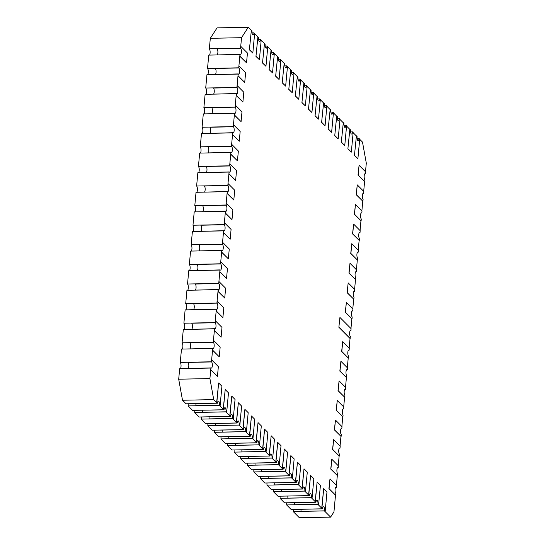 <?xml version="1.0" encoding="UTF-8"?>
<svg xmlns="http://www.w3.org/2000/svg" width="545" height="545" viewBox="0 0 545 545"><rect width="100%" height="100%" fill="white"/><g stroke="black" fill="none" stroke-linecap="round" stroke-linejoin="round"><path stroke-width="0.82" d="M336.381 487.373A3.141 1.036 88.8 0 0 336.04 487.21A3.141 1.036 88.8 0 0 335.073 489.853A3.141 1.036 88.8 0 0 335.829 493.327L335.645 495.255L329.078 488.654L329.991 478.857L336.558 485.459L336.381 487.373L335.706 487.387M329.991 478.857L328.928 488.661L335.645 495.255M338.2 467.774A3.141 1.036 88.8 0 0 337.859 467.61A3.141 1.036 88.8 0 0 336.892 470.253A3.141 1.036 88.8 0 0 337.648 473.728L337.464 475.662L330.897 469.054L331.81 459.258L338.377 465.859L338.2 467.774L337.525 467.787M331.81 459.258L330.747 469.061L337.464 475.662M340.019 448.174A3.141 1.036 88.8 0 0 339.678 448.01A3.141 1.036 88.8 0 0 338.711 450.654A3.141 1.036 88.8 0 0 339.46 454.135L339.283 456.063L332.716 449.462L333.629 439.658L340.196 446.26L340.019 448.174L339.344 448.188M333.629 439.658L332.566 449.462L339.283 456.063M341.831 428.581A3.141 1.036 88.8 0 0 341.49 428.411A3.141 1.036 88.8 0 0 340.53 431.061A3.141 1.036 88.8 0 0 341.279 434.535L341.102 436.463L334.535 429.862L335.447 420.059L342.008 426.667L341.831 428.581L341.163 428.595M335.447 420.059L334.385 429.862L341.102 436.463M343.65 408.982A3.141 1.036 88.8 0 0 343.309 408.818A3.141 1.036 88.8 0 0 342.349 411.461A3.141 1.036 88.8 0 0 343.098 414.936L342.921 416.864L336.354 410.262L337.26 400.466L343.827 407.067L343.65 408.982L342.975 408.995M337.26 400.466L336.197 410.269L342.921 416.864M345.469 389.382A3.141 1.036 88.8 0 0 345.128 389.219A3.141 1.036 88.8 0 0 344.161 391.862A3.141 1.036 88.8 0 0 344.917 395.336L344.74 397.264L338.173 390.663L339.079 380.866L345.646 387.468L345.469 389.382L344.794 389.396M339.079 380.866L338.016 390.67L344.74 397.264M347.288 369.782A3.141 1.036 88.8 0 0 346.947 369.619A3.141 1.036 88.8 0 0 345.98 372.262A3.141 1.036 88.8 0 0 346.736 375.743L346.559 377.671L339.991 371.063L340.897 361.267L347.465 367.868L347.288 369.782L346.613 369.796M340.897 361.267L339.835 371.07L346.559 377.671M349.107 350.183A3.141 1.036 88.8 0 0 348.766 350.019A3.141 1.036 88.8 0 0 347.799 352.663A3.141 1.036 88.8 0 0 348.555 356.144L348.378 358.072L341.81 351.47L342.716 341.667L349.284 348.269L349.107 350.183L348.432 350.197M342.716 341.667L341.654 351.47L348.378 358.072M338.867 327.245L339.93 317.442L338.867 327.245L350.04 338.479L350.374 336.544A3.141 1.036 88.8 0 1 349.618 333.07A3.141 1.036 88.8 0 1 350.585 330.42A3.141 1.036 88.8 0 1 350.925 330.59L351.103 328.676L339.93 317.442M339.024 327.245L350.19 338.472M350.925 330.59L350.251 330.604M352.744 310.991A3.141 1.036 88.8 0 0 352.404 310.827A3.141 1.036 88.8 0 0 351.436 313.47A3.141 1.036 88.8 0 0 352.193 316.945L352.009 318.873L345.441 312.271L346.354 302.475L352.922 309.076L352.744 310.991L352.07 311.004M346.354 302.475L345.292 312.278L352.009 318.873M354.557 291.391A3.141 1.036 88.8 0 0 354.223 291.228A3.141 1.036 88.8 0 0 353.255 293.871A3.141 1.036 88.8 0 0 354.005 297.345L353.828 299.273L347.26 292.672L348.173 282.875L354.741 289.477L354.557 291.391L353.889 291.405M348.173 282.875L347.111 292.679L353.828 299.273M356.375 271.791A3.141 1.036 88.8 0 0 356.035 271.628A3.141 1.036 88.8 0 0 355.074 274.271A3.141 1.036 88.8 0 0 355.824 277.752L355.647 279.68L349.079 273.079L349.985 263.276L356.553 269.877L356.375 271.791L355.708 271.805M349.985 263.276L348.923 273.079L355.647 279.68M358.194 252.192A3.141 1.036 88.8 0 0 357.854 252.028A3.141 1.036 88.8 0 0 356.893 254.672A3.141 1.036 88.8 0 0 357.643 258.153L357.466 260.081L350.898 253.48L351.804 243.676L358.372 250.284L358.194 252.192L357.52 252.206M351.804 243.676L350.742 253.48L357.466 260.081M360.013 232.599A3.141 1.036 88.8 0 0 359.673 232.429A3.141 1.036 88.8 0 0 358.705 235.079A3.141 1.036 88.8 0 0 359.462 238.553L359.284 240.481L352.717 233.88L353.623 224.084L360.191 230.685L360.013 232.599L359.339 232.613M353.623 224.084L352.56 233.88L359.284 240.481M361.832 213A3.141 1.036 88.8 0 0 361.492 212.836A3.141 1.036 88.8 0 0 360.524 215.479A3.141 1.036 88.8 0 0 361.281 218.954L361.103 220.882L354.536 214.28L355.442 204.484L362.009 211.085L361.832 213L361.158 213.013M355.442 204.484L354.379 214.287L361.103 220.882M363.651 193.4A3.141 1.036 88.8 0 0 363.311 193.237A3.141 1.036 88.8 0 0 362.343 195.88A3.141 1.036 88.8 0 0 363.099 199.354L362.916 201.289L356.355 194.681L357.261 184.884L363.828 191.486L363.651 193.4L362.977 193.414M357.261 184.884L356.198 194.688L362.916 201.289M365.47 173.8A3.141 1.036 88.8 0 0 365.13 173.637A3.141 1.036 88.8 0 0 364.162 176.28A3.141 1.036 88.8 0 0 364.918 179.761L364.734 181.689L358.167 175.088L359.08 165.285L365.647 171.886L365.47 173.8L364.796 173.814M359.08 165.285L358.017 175.088L364.734 181.689M356.423 135.834L354.454 155.441L356.423 135.834L357.07 136.482A3.141 1.036 88.8 0 0 358.126 140.63A3.141 1.036 88.8 0 0 359.066 138.491L357.111 138.525M354.611 155.434L357.895 158.738L359.707 139.139L359.066 138.491M354.454 155.441L357.895 158.738M349.863 129.233L347.887 148.833L349.863 129.233L350.503 129.88A3.141 1.036 88.8 0 0 351.566 134.022A3.141 1.036 88.8 0 0 352.499 131.883L350.544 131.924M348.044 148.833L351.327 152.137L353.146 132.537L352.499 131.883M347.887 148.833L351.327 152.137M343.296 122.632L341.32 142.231L343.296 122.632L343.936 123.279A3.141 1.036 88.8 0 0 344.999 127.421A3.141 1.036 88.8 0 0 345.932 125.282L343.977 125.323M341.477 142.231L344.76 145.529L346.579 125.936L345.932 125.282M341.32 142.231L344.76 145.529M336.728 116.031L334.753 135.63L336.728 116.031L337.369 116.671A3.141 1.036 88.8 0 0 338.431 120.82A3.141 1.036 88.8 0 0 339.365 118.681L337.409 118.721M334.909 135.63L338.193 138.927L340.012 119.328L339.365 118.681M334.753 135.63L338.193 138.927M330.161 109.429L328.185 129.029L330.161 109.429L330.801 110.07A3.141 1.036 88.8 0 0 331.864 114.218A3.141 1.036 88.8 0 0 332.797 112.079L330.842 112.12M328.342 129.022L331.626 132.326L333.445 112.726L332.797 112.079M328.185 129.029L331.626 132.326M323.594 102.821L321.618 122.427L323.594 102.821L324.234 103.468A3.141 1.036 88.8 0 0 325.297 107.617A3.141 1.036 88.8 0 0 326.23 105.478L324.275 105.512M321.775 122.421L325.058 125.725L326.877 106.125L326.23 105.478M321.618 122.427L325.058 125.725M317.026 96.22L315.051 115.826L317.026 96.22L317.667 96.867A3.141 1.036 88.8 0 0 318.73 101.016A3.141 1.036 88.8 0 0 319.663 98.877L317.708 98.911M315.208 115.819L318.491 119.123L320.31 99.524L319.663 98.877M315.051 115.826L318.491 119.123M310.459 89.618L308.484 109.218L310.459 89.618L311.1 90.266A3.141 1.036 88.8 0 0 312.162 94.408A3.141 1.036 88.8 0 0 313.096 92.269L311.141 92.309M308.64 109.218L311.924 112.522L313.743 92.923L313.096 92.269M308.484 109.218L311.924 112.522M303.892 83.017L301.923 102.617L303.892 83.017L304.532 83.664A3.141 1.036 88.8 0 0 305.595 87.806A3.141 1.036 88.8 0 0 306.528 85.667L304.573 85.708M302.073 102.617L305.357 105.914L307.176 86.321L306.528 85.667M301.923 102.617L305.357 105.914M297.325 76.416L295.356 96.015L297.325 76.416L297.965 77.056A3.141 1.036 88.8 0 0 299.028 81.205A3.141 1.036 88.8 0 0 299.961 79.066L298.006 79.107M295.506 96.015L298.789 99.313L300.608 79.713L299.961 79.066M295.356 96.015L298.789 99.313M290.757 69.815L288.789 89.414L290.757 69.815L291.398 70.455A3.141 1.036 88.8 0 0 292.461 74.604A3.141 1.036 88.8 0 0 293.394 72.465L291.439 72.505M288.939 89.407L292.222 92.711L294.041 73.112L293.394 72.465M288.789 89.414L292.222 92.711M284.19 63.206L282.221 82.813L284.19 63.206L284.831 63.854A3.141 1.036 88.8 0 0 285.893 68.002A3.141 1.036 88.8 0 0 286.827 65.863L284.872 65.897M282.371 82.806L285.655 86.11L287.474 66.51L286.827 65.863M282.221 82.813L285.655 86.11M277.623 56.605L275.654 76.211L277.623 56.605L278.263 57.252A3.141 1.036 88.8 0 0 279.326 61.401A3.141 1.036 88.8 0 0 280.259 59.255L278.304 59.296M275.804 76.205L279.088 79.509L280.907 59.909L280.259 59.255M275.654 76.211L279.088 79.509M271.056 50.004L269.087 69.603L271.056 50.004L271.696 50.651A3.141 1.036 88.8 0 0 272.759 54.793A3.141 1.036 88.8 0 0 273.692 52.654L271.744 52.695M269.237 69.603L272.52 72.901L274.339 53.308L273.692 52.654M269.087 69.603L272.52 72.901M264.488 43.402L262.52 63.002L264.488 43.402L265.136 44.05A3.141 1.036 88.8 0 0 266.192 48.192A3.141 1.036 88.8 0 0 267.125 46.052L265.177 46.093M262.676 63.002L265.953 66.299L267.772 46.707L267.125 46.052M262.52 63.002L265.953 66.299M257.921 36.801L255.952 56.401L257.921 36.801L258.568 37.442A3.141 1.036 88.8 0 0 259.624 41.59A3.141 1.036 88.8 0 0 260.565 39.451L258.609 39.492M256.109 56.401L259.393 59.698L261.205 40.098L260.565 39.451M255.952 56.401L259.393 59.698M251.361 30.2L249.385 49.799L251.361 30.2L252.001 30.84A3.141 1.036 88.8 0 0 253.057 34.989A3.141 1.036 88.8 0 0 253.997 32.85L252.042 32.891M249.542 49.793L252.826 53.097L254.638 33.497L253.997 32.85M249.385 49.799L252.826 53.097M240.147 54.33L239.97 56.244L239.977 54.486L216.569 54.956L240.147 54.33A3.141 1.036 88.8 0 0 240.488 54.493A3.141 1.036 88.8 0 0 241.449 51.85A3.141 1.036 88.8 0 0 240.699 48.369L217.142 48.846L240.556 48.219L240.876 46.441L240.699 48.369M217.257 54.793A3.141 1.036 88.8 0 0 217.898 51.802A3.141 1.036 88.8 0 0 217.142 48.846M239.97 56.244L246.538 62.845L247.444 53.042L240.876 46.441M239.814 56.244L246.538 62.845M238.328 73.922L237.995 75.844L238.158 74.086L214.757 74.556L238.328 73.922A3.141 1.036 88.8 0 0 238.669 74.093A3.141 1.036 88.8 0 0 239.63 71.443A3.141 1.036 88.8 0 0 238.88 67.968L215.323 68.445L238.737 67.818L239.977 54.48L208.762 55.106L207.522 68.445A3.304 1.09 88.8 0 1 208.319 71.552A3.304 1.09 88.8 0 1 207.652 74.692M215.439 74.386A3.141 1.036 88.8 0 0 216.079 71.402A3.141 1.036 88.8 0 0 215.323 68.445M238.151 75.837L244.719 82.438L245.625 72.642L239.057 66.04L238.88 67.968M237.995 75.844L244.719 82.438M239.057 66.04L238.737 67.818L207.522 68.445M236.51 93.522L236.176 95.443L236.339 93.679L212.938 94.156L236.51 93.522A3.141 1.036 88.8 0 0 236.85 93.686A3.141 1.036 88.8 0 0 237.818 91.042A3.141 1.036 88.8 0 0 237.061 87.568L213.504 88.045L236.925 87.418L238.158 74.072L206.943 74.706L205.703 88.038A3.304 1.09 88.8 0 1 206.501 91.151A3.304 1.09 88.8 0 1 205.833 94.292M213.626 93.985A3.141 1.036 88.8 0 0 214.26 91.001A3.141 1.036 88.8 0 0 213.504 88.045M236.332 95.436L242.9 102.038L243.806 92.241L237.239 85.64L237.061 87.568M236.176 95.443L242.9 102.038M237.239 85.64L236.925 87.418L205.703 88.038M234.691 113.122L234.514 115.036L234.52 113.278L211.119 113.755L234.691 113.122A3.141 1.036 88.8 0 0 235.031 113.285A3.141 1.036 88.8 0 0 235.999 110.642A3.141 1.036 88.8 0 0 235.242 107.167L211.685 107.644L235.106 107.011L235.27 105.239L235.242 107.167M211.807 113.585A3.141 1.036 88.8 0 0 212.441 110.601A3.141 1.036 88.8 0 0 211.685 107.644M234.514 115.036L241.081 121.637L241.987 111.841L235.42 105.239M234.357 115.036L241.081 121.637M232.872 132.721L232.695 134.635L232.701 132.878L209.3 133.355L232.872 132.721A3.141 1.036 88.8 0 0 233.212 132.885A3.141 1.036 88.8 0 0 234.18 130.241A3.141 1.036 88.8 0 0 233.423 126.76L209.866 127.244L233.287 126.61L234.52 113.271L203.305 113.905L202.072 127.237A3.304 1.09 88.8 0 1 202.869 130.35A3.304 1.09 88.8 0 1 202.195 133.491M209.989 133.184A3.141 1.036 88.8 0 0 210.622 130.201A3.141 1.036 88.8 0 0 209.866 127.244M232.695 134.635L239.262 141.237L240.168 131.434L233.607 124.832L233.423 126.76M232.545 134.635L239.262 141.237M233.607 124.832L233.287 126.61L202.072 127.237M231.053 152.321L230.726 154.235L230.889 152.477L207.482 152.947L231.053 152.321A3.141 1.036 88.8 0 0 231.393 152.484A3.141 1.036 88.8 0 0 232.361 149.841A3.141 1.036 88.8 0 0 231.605 146.36L208.047 146.837L231.468 146.21L232.708 132.871L201.487 133.505L200.253 146.837A3.304 1.09 88.8 0 1 201.05 149.943A3.304 1.09 88.8 0 1 200.376 153.084M208.17 152.784A3.141 1.036 88.8 0 0 208.803 149.793A3.141 1.036 88.8 0 0 208.047 146.837M230.876 154.228L237.443 160.836L238.356 151.033L231.789 144.432L231.605 146.36M230.726 154.235L237.443 160.836M231.789 144.432L231.468 146.21L200.253 146.837M229.234 171.913L228.907 173.835L229.07 172.077L205.663 172.547L229.234 171.913A3.141 1.036 88.8 0 0 229.574 172.084A3.141 1.036 88.8 0 0 230.542 169.434A3.141 1.036 88.8 0 0 229.792 165.959L206.228 166.436L229.649 165.809L230.889 152.471L199.668 153.097L198.434 166.436A3.304 1.09 88.8 0 1 199.232 169.543A3.304 1.09 88.8 0 1 198.557 172.683M206.351 172.377A3.141 1.036 88.8 0 0 206.991 169.393A3.141 1.036 88.8 0 0 206.228 166.436M229.057 173.828L235.624 180.429L236.537 170.633L229.97 164.031L229.792 165.959M228.907 173.835L235.624 180.429M229.97 164.031L229.649 165.809L198.434 166.436M227.422 191.513L227.088 193.434L227.251 191.67L203.844 192.147L227.422 191.513A3.141 1.036 88.8 0 0 227.756 191.677A3.141 1.036 88.8 0 0 228.723 189.033A3.141 1.036 88.8 0 0 227.974 185.559L204.409 186.036L227.83 185.409L229.07 172.063L197.855 172.697L196.616 186.029A3.304 1.09 88.8 0 1 197.413 189.142A3.304 1.09 88.8 0 1 196.745 192.283M204.532 191.976A3.141 1.036 88.8 0 0 205.172 188.992A3.141 1.036 88.8 0 0 204.409 186.036M227.238 193.427L233.805 200.029L234.718 190.232L228.151 183.631L227.974 185.559M227.088 193.434L233.805 200.029M228.151 183.631L227.83 185.409L196.616 186.029M225.603 211.113L225.426 213.027L225.432 211.269L202.025 211.746L225.603 211.113A3.141 1.036 88.8 0 0 225.943 211.276A3.141 1.036 88.8 0 0 226.904 208.633A3.141 1.036 88.8 0 0 226.155 205.158L202.597 205.635L226.012 205.002L227.251 191.663L196.036 192.296L194.797 205.629A3.304 1.09 88.8 0 1 195.594 208.742A3.304 1.09 88.8 0 1 194.926 211.882M202.713 211.576A3.141 1.036 88.8 0 0 203.353 208.592A3.141 1.036 88.8 0 0 202.597 205.635M225.426 213.027L231.993 219.628L232.899 209.832L226.332 203.224L226.155 205.158M225.269 213.027L231.993 219.628M226.332 203.224L226.012 205.002L194.797 205.629M223.784 230.712L223.607 232.626L223.614 230.869L200.213 231.339L223.784 230.712A3.141 1.036 88.8 0 0 224.124 230.876A3.141 1.036 88.8 0 0 225.092 228.232A3.141 1.036 88.8 0 0 224.336 224.751L200.778 225.228L224.193 224.601L225.432 211.262L194.218 211.896L192.978 225.228A3.304 1.09 88.8 0 1 193.775 228.341A3.304 1.09 88.8 0 1 193.107 231.475M200.894 231.175A3.141 1.036 88.8 0 0 201.534 228.191A3.141 1.036 88.8 0 0 200.778 225.228M223.607 232.626L230.174 239.228L231.08 229.425L224.513 222.823L224.336 224.751M223.45 232.626L230.174 239.228M224.513 222.823L224.193 224.601L192.978 225.228M221.965 250.312L221.631 252.226L221.795 250.468L198.394 250.938L221.965 250.312A3.141 1.036 88.8 0 0 222.305 250.475A3.141 1.036 88.8 0 0 223.273 247.825A3.141 1.036 88.8 0 0 222.517 244.351L198.959 244.828L222.38 244.201L223.614 230.862L192.399 231.496L191.159 244.828A3.304 1.09 88.8 0 1 191.956 247.934A3.304 1.09 88.8 0 1 191.288 251.075M199.082 250.775A3.141 1.036 88.8 0 0 199.715 247.784A3.141 1.036 88.8 0 0 198.959 244.828M221.788 252.219L228.355 258.827L229.261 249.024L222.694 242.423L222.517 244.351M221.631 252.226L228.355 258.827M222.694 242.423L222.38 244.201L191.159 244.828M220.146 269.904L219.812 271.826L219.976 270.061L196.575 270.538L220.146 269.904A3.141 1.036 88.8 0 0 220.487 270.068A3.141 1.036 88.8 0 0 221.454 267.425A3.141 1.036 88.8 0 0 220.698 263.95L197.14 264.427L220.561 263.8L220.725 262.022L220.698 263.95M197.263 270.368A3.141 1.036 88.8 0 0 197.896 267.384A3.141 1.036 88.8 0 0 197.14 264.427M219.969 271.819L226.536 278.42L227.442 268.624L220.875 262.022M219.812 271.826L226.536 278.42M218.327 289.504L218.15 291.418L218.157 289.661L194.756 290.138L218.327 289.504A3.141 1.036 88.8 0 0 218.668 289.668A3.141 1.036 88.8 0 0 219.635 287.024A3.141 1.036 88.8 0 0 218.879 283.55L195.321 284.027L218.743 283.4L219.976 270.054L188.761 270.688L187.528 284.02A3.304 1.09 88.8 0 1 188.325 287.133A3.304 1.09 88.8 0 1 187.65 290.274M195.444 289.967A3.141 1.036 88.8 0 0 196.077 286.983A3.141 1.036 88.8 0 0 195.321 284.027M218.15 291.418L224.717 298.02L225.623 288.223L219.063 281.622L218.879 283.55M218 291.418L224.717 298.02M219.063 281.622L218.743 283.4L187.528 284.02M216.508 309.104L216.331 311.018L216.345 309.26L192.937 309.737L216.508 309.104A3.141 1.036 88.8 0 0 216.849 309.267A3.141 1.036 88.8 0 0 217.816 306.624A3.141 1.036 88.8 0 0 217.06 303.149L193.502 303.626L216.924 302.993L218.164 289.654L186.942 290.287L185.709 303.62A3.304 1.09 88.8 0 1 186.506 306.733A3.304 1.09 88.8 0 1 185.831 309.873M193.625 309.567A3.141 1.036 88.8 0 0 194.258 306.583A3.141 1.036 88.8 0 0 193.502 303.626M216.331 311.018L222.898 317.619L223.811 307.823L217.244 301.215L217.06 303.149M216.181 311.018L222.898 317.619M217.244 301.215L216.924 302.993L185.709 303.62M214.689 328.703L214.512 330.617L214.526 328.86L191.118 329.33L214.689 328.703A3.141 1.036 88.8 0 0 215.03 328.867A3.141 1.036 88.8 0 0 215.997 326.223A3.141 1.036 88.8 0 0 215.248 322.742L191.683 323.219L215.105 322.592L215.425 320.814L215.248 322.742M191.806 329.166A3.141 1.036 88.8 0 0 192.446 326.183A3.141 1.036 88.8 0 0 191.683 323.219M214.512 330.617L221.079 337.219L221.992 327.416L215.425 320.814M214.362 330.617L221.079 337.219M212.877 348.303L212.543 350.217L212.707 348.459L189.299 348.929L212.877 348.303A3.141 1.036 88.8 0 0 213.211 348.466A3.141 1.036 88.8 0 0 214.178 345.816A3.141 1.036 88.8 0 0 213.429 342.342L189.871 342.819L213.286 342.192L214.526 328.853L183.311 329.487L182.071 342.819A3.304 1.09 88.8 0 1 182.868 345.925A3.304 1.09 88.8 0 1 182.2 349.066M189.987 348.766A3.141 1.036 88.8 0 0 190.627 345.775A3.141 1.036 88.8 0 0 189.871 342.819M212.693 350.21L219.26 356.818L220.173 347.015L213.606 340.414L213.429 342.342M212.543 350.217L219.26 356.818M213.606 340.414L213.286 342.192L182.071 342.819M211.058 367.895L210.724 369.817L210.888 368.052L187.48 368.529L211.058 367.895A3.141 1.036 88.8 0 0 211.399 368.059A3.141 1.036 88.8 0 0 212.359 365.416A3.141 1.036 88.8 0 0 211.61 361.941L188.052 362.418L211.467 361.791L212.707 348.446L181.492 349.079L180.252 362.411A3.304 1.09 88.8 0 1 181.049 365.525A3.304 1.09 88.8 0 1 180.381 368.665M188.168 368.359A3.141 1.036 88.8 0 0 188.808 365.375A3.141 1.036 88.8 0 0 188.052 362.418M210.881 369.81L217.448 376.411L218.354 366.615L211.787 360.013L211.61 361.941M210.724 369.817L217.448 376.411M211.787 360.013L211.467 361.791L180.252 362.411M219.458 405.221L219.942 405.868L219.356 405.276L195.9 405.698L219.458 405.221A3.141 1.036 88.8 0 0 218.395 401.072A3.141 1.036 88.8 0 0 217.462 403.211L193.85 403.634L217.257 403.164L213.729 399.614L209.914 378.571L210.888 368.045L179.673 368.679L178.699 379.204L209.914 378.571M195.9 405.698A3.141 1.036 88.8 0 0 195.859 403.647M220.098 405.862L221.917 386.262L218.634 382.965L216.815 402.564L217.462 403.211M218.634 382.965L216.658 402.564L217.257 403.164L186.036 403.791L182.507 400.248L178.699 379.204M226.025 411.822L226.509 412.47L225.923 411.877L202.468 412.299L226.025 411.822A3.141 1.036 88.8 0 0 224.962 407.674A3.141 1.036 88.8 0 0 224.029 409.813L200.417 410.242A3.304 1.09 -91.2 0 1 200.417 410.235L223.825 409.765L219.349 405.269L188.134 405.902A3.304 1.09 88.8 0 0 188.093 403.75M202.468 412.299A3.141 1.036 88.8 0 0 202.427 410.249M226.666 412.463L228.484 392.87L225.201 389.566L223.382 409.166L224.029 409.813M225.201 389.566L223.225 409.166L223.825 409.765L192.603 410.392L188.134 405.902M232.592 418.424L233.233 419.071L232.49 418.478L209.035 418.901L232.592 418.424A3.141 1.036 88.8 0 0 231.53 414.275A3.141 1.036 88.8 0 0 230.596 416.414L206.984 416.843A3.304 1.09 -91.2 0 1 206.984 416.836M209.035 418.901A3.141 1.036 88.8 0 0 208.987 416.857M233.233 419.071L235.052 399.471L231.768 396.167L229.949 415.767L230.596 416.414M231.768 396.167L229.792 415.767L230.392 416.366L206.984 416.843M239.16 425.025L239.8 425.672L239.057 425.08L215.595 425.502L239.16 425.025A3.141 1.036 88.8 0 0 238.097 420.876A3.141 1.036 88.8 0 0 237.164 423.022L213.599 423.499L236.952 422.968L232.483 418.478L201.269 419.105A3.304 1.09 88.8 0 0 201.228 416.959M215.595 425.502A3.141 1.036 88.8 0 0 215.554 423.458M239.8 425.672L241.619 406.073L238.335 402.769L236.516 422.368L237.164 423.022M238.335 402.769L236.36 422.375L236.952 422.968L205.738 423.601L201.269 419.105M245.727 431.626L246.367 432.274L245.625 431.681L222.162 432.103L245.727 431.626A3.141 1.036 88.8 0 0 244.664 427.484A3.141 1.036 88.8 0 0 243.731 429.623L220.166 430.1L243.52 429.576L239.051 425.08L207.836 425.713A3.304 1.09 88.8 0 0 207.795 423.56M222.162 432.103A3.141 1.036 88.8 0 0 222.122 430.06M246.367 432.274L248.186 412.674L244.903 409.377L243.084 428.969L243.731 429.623M244.903 409.377L242.927 428.976L243.52 429.576L212.305 430.203L207.836 425.713M252.287 438.228L252.778 438.882L252.192 438.289L228.73 438.705L252.287 438.228A3.141 1.036 88.8 0 0 251.231 434.086A3.141 1.036 88.8 0 0 250.298 436.225L226.734 436.702L250.087 436.177L245.618 431.681L214.403 432.314A3.304 1.09 88.8 0 0 214.362 430.162M228.73 438.705A3.141 1.036 88.8 0 0 228.689 436.661M252.934 438.875L254.747 419.275L251.47 415.978L249.651 435.571L250.298 436.225M251.47 415.978L249.494 435.578L250.087 436.177L218.872 436.804L214.403 432.314M258.855 444.836L259.345 445.483L258.752 444.89L235.297 445.313L258.855 444.836A3.141 1.036 88.8 0 0 257.799 440.687A3.141 1.036 88.8 0 0 256.859 442.826L233.301 443.303L256.654 442.778L252.185 438.282L220.97 438.916A3.304 1.09 88.8 0 0 220.923 436.763M235.297 445.313A3.141 1.036 88.8 0 0 235.256 443.262M259.502 445.476L261.314 425.877L258.03 422.579L256.218 442.179L256.859 442.826M258.03 422.579L256.061 442.179L256.654 442.778L225.439 443.405L220.97 438.916M265.422 451.437L265.912 452.084L265.32 451.492L241.864 451.914L265.422 451.437A3.141 1.036 88.8 0 0 264.366 447.288A3.141 1.036 88.8 0 0 263.426 449.427L239.82 449.857A3.304 1.09 -91.2 0 1 239.82 449.85L263.221 449.38L258.752 444.883L227.537 445.517A3.304 1.09 88.8 0 0 227.49 443.364M241.864 451.914A3.141 1.036 88.8 0 0 241.823 449.863M266.062 452.078L267.881 432.485L264.597 429.181L262.785 448.78L263.426 449.427M264.597 429.181L262.629 448.78L263.221 449.38L232.007 450.006L227.537 445.517M271.989 458.038L272.629 458.686L271.887 458.093L248.431 458.515L271.989 458.038A3.141 1.036 88.8 0 0 270.926 453.89A3.141 1.036 88.8 0 0 269.993 456.029L246.388 456.458A3.304 1.09 -91.2 0 1 246.388 456.451M248.431 458.515A3.141 1.036 88.8 0 0 248.391 456.472M272.629 458.686L274.448 439.086L271.165 435.782L269.346 455.382L269.993 456.029M271.165 435.782L269.196 455.382L269.789 455.981L246.388 456.458M278.556 464.64L279.197 465.287L278.454 464.694L254.999 465.117L278.556 464.64A3.141 1.036 88.8 0 0 277.494 460.498A3.141 1.036 88.8 0 0 276.56 462.637L253.003 463.114L276.356 462.582L271.887 458.093L240.672 458.72A3.304 1.09 88.8 0 0 240.624 456.574M254.999 465.117A3.141 1.036 88.8 0 0 254.958 463.073M279.197 465.287L281.016 445.687L277.732 442.383L275.913 461.983L276.56 462.637M277.732 442.383L275.763 461.99L276.356 462.582L245.134 463.216L240.672 458.72M285.124 471.241L285.764 471.888L285.021 471.296L261.566 471.718L285.124 471.241A3.141 1.036 88.8 0 0 284.061 467.099A3.141 1.036 88.8 0 0 283.127 469.238L259.57 469.715L282.923 469.191L278.454 464.694L247.239 465.328A3.304 1.09 88.8 0 0 247.192 463.175M261.566 471.718A3.141 1.036 88.8 0 0 261.525 469.674M285.764 471.888L287.583 452.289L284.299 448.991L282.48 468.584L283.127 469.238M284.299 448.991L282.33 468.591L282.923 469.191L251.701 469.817L247.239 465.328M291.691 477.842L292.181 478.496L291.589 477.904L268.133 478.326L291.691 477.842A3.141 1.036 88.8 0 0 290.628 473.7A3.141 1.036 88.8 0 0 289.695 475.84L266.137 476.316L289.49 475.792L285.021 471.296L253.806 471.929A3.304 1.09 88.8 0 0 253.759 469.776M268.133 478.326A3.141 1.036 88.8 0 0 268.092 476.276M292.331 478.49L294.15 458.89L290.866 455.593L289.048 475.185L289.695 475.84M290.866 455.593L288.898 475.192L289.49 475.792L258.269 476.419L253.806 471.929M298.258 484.451L298.749 485.098L298.156 484.505L274.7 484.927L298.258 484.451A3.141 1.036 88.8 0 0 297.195 480.302A3.141 1.036 88.8 0 0 296.262 482.441L272.704 482.918L296.058 482.393L291.589 477.897L260.367 478.53A3.304 1.09 88.8 0 0 260.326 476.378M274.7 484.927A3.141 1.036 88.8 0 0 274.66 482.877M298.898 485.091L300.717 465.491L297.434 462.194L295.615 481.794L296.262 482.441M297.434 462.194L295.465 481.794L296.058 482.393L264.836 483.02L260.367 478.53M304.825 491.052L305.316 491.699L304.723 491.106L281.268 491.529L304.825 491.052A3.141 1.036 88.8 0 0 303.763 486.903A3.141 1.036 88.8 0 0 302.829 489.042L279.217 489.471A3.304 1.09 -91.2 0 1 279.217 489.465L302.625 488.994L298.156 484.498L266.934 485.132A3.304 1.09 88.8 0 0 266.893 482.979M281.268 491.529A3.141 1.036 88.8 0 0 281.227 489.478M305.466 491.692L307.285 472.099L304.001 468.795L302.182 488.395L302.829 489.042M304.001 468.795L302.032 488.395L302.625 488.994L271.403 489.621L266.934 485.132M311.393 497.653L312.033 498.3L311.29 497.708L287.835 498.13L311.393 497.653A3.141 1.036 88.8 0 0 310.33 493.504A3.141 1.036 88.8 0 0 309.397 495.643L285.784 496.073A3.304 1.09 -91.2 0 1 285.784 496.066M287.835 498.13A3.141 1.036 88.8 0 0 287.794 496.086M312.033 498.3L313.852 478.701L310.568 475.397L308.749 494.996L309.397 495.643M310.568 475.397L308.593 494.996L309.192 495.596L285.784 496.073M317.96 504.254L318.6 504.902L317.858 504.309L294.402 504.731L317.96 504.254A3.141 1.036 88.8 0 0 316.897 500.112A3.141 1.036 88.8 0 0 315.964 502.252L292.406 502.728L315.759 502.197L311.29 497.708L280.069 498.334A3.304 1.09 88.8 0 0 280.028 496.188M294.402 504.731A3.141 1.036 88.8 0 0 294.361 502.688M318.6 504.902L320.419 485.302L317.135 481.998L315.317 501.598L315.964 502.252M317.135 481.998L315.16 501.604L315.759 502.197L284.538 502.831L280.069 498.334M324.527 510.856L325.167 511.503L324.425 510.91L300.969 511.333L324.527 510.856A3.141 1.036 88.8 0 0 323.464 506.714A3.141 1.036 88.8 0 0 322.531 508.853L298.973 509.33L322.327 508.805L317.851 504.309L286.636 504.943A3.304 1.09 88.8 0 0 286.595 502.79M300.969 511.333A3.141 1.036 88.8 0 0 300.929 509.289M325.167 511.503L326.986 491.903L323.703 488.606L321.884 508.199L322.531 508.853M323.703 488.606L321.727 508.206L322.327 508.805L291.105 509.432L286.636 504.943M209.471 55.093A3.304 1.09 88.8 0 0 210.138 51.952A3.304 1.09 88.8 0 0 209.341 48.846L240.556 48.212L241.537 37.687L248.268 27.25L251.204 30.2M254.631 33.64L257.771 36.801M261.191 40.248L264.339 43.402M267.759 46.85L270.906 50.011M274.326 53.451L277.473 56.612M280.893 60.052L284.04 63.213M287.46 66.654L290.608 69.815M294.028 73.255L297.168 76.416M300.595 79.863L303.735 83.017M307.162 86.464L310.303 89.625M313.729 93.066L316.87 96.227M320.297 99.667L323.437 102.828M326.864 106.268L330.004 109.429M333.431 112.87L336.572 116.031M339.998 119.478L343.139 122.632M346.566 126.079L349.706 129.24M353.133 132.68L356.273 135.841M359.693 139.282L362.493 142.088L366.301 163.132L365.504 171.75M364.585 181.689L363.685 191.343M362.766 201.289L361.866 210.942M360.947 220.889L360.054 230.542M359.128 240.488L358.235 250.141M357.309 260.081L356.416 269.741M355.49 279.68L354.597 289.334M353.678 299.28L352.779 308.933M351.859 318.88L350.96 328.533M350.04 338.479L349.141 348.132M348.221 358.072L347.322 367.732M346.402 377.671L345.51 387.325M344.583 397.271L343.691 406.924M342.764 416.87L341.872 426.524M340.945 436.463L340.053 446.123M339.133 456.063L338.234 465.716M337.314 475.662L336.415 485.316M335.495 495.262L333.949 511.919L330.597 517.116L324.418 510.91L293.203 511.544A3.304 1.09 88.8 0 0 293.162 509.391M273.501 491.733L277.97 496.229L309.185 495.596L304.723 491.1L273.501 491.733A3.304 1.09 88.8 0 0 273.461 489.58M234.105 452.118L238.574 456.615L269.789 455.981L265.32 451.485L234.105 452.118A3.304 1.09 88.8 0 0 234.057 449.966M194.701 412.504L199.17 417L230.385 416.366L225.916 411.87L194.701 412.504A3.304 1.09 88.8 0 0 194.66 410.351M183.89 323.219L215.105 322.586L216.345 309.253L185.123 309.887L183.89 323.219A3.304 1.09 88.8 0 1 184.687 326.326A3.304 1.09 88.8 0 1 184.012 329.466M189.347 264.42L220.561 263.794L221.795 250.462L190.58 251.088L189.347 264.42A3.304 1.09 88.8 0 1 190.137 267.534A3.304 1.09 88.8 0 1 189.469 270.674M203.884 107.638L235.106 107.004L236.339 93.672L205.124 94.305L203.884 107.638A3.304 1.09 88.8 0 1 204.682 110.751A3.304 1.09 88.8 0 1 204.014 113.891M330.597 517.116L299.375 517.75L293.203 511.544M209.341 48.846L210.316 38.32L217.053 27.884L248.268 27.25M210.316 38.32L241.537 37.687M182.507 400.248L213.729 399.614"/></g></svg>
